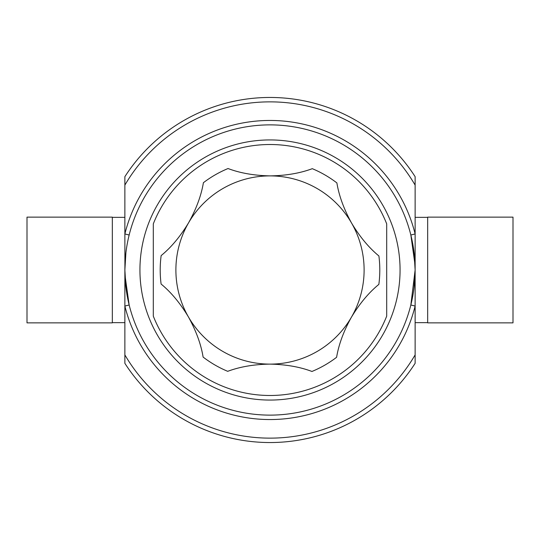 <?xml version="1.0" encoding="UTF-8"?>
<svg xmlns="http://www.w3.org/2000/svg" width="540" height="540" viewBox="0 0 540 540"><rect width="100%" height="100%" fill="white"/><g stroke="black" fill="none" stroke-linecap="round" stroke-linejoin="round"><path stroke-width="0.81" d="M112.327 217.141L112.327 322.859L27 322.859L27 217.141L112.327 217.141M270.371 175.885C286.18 175.615 300.152 173.212 312.296 168.676A109.796 109.796 0 0 1 336.893 182.932C338.978 195.723 343.879 209.108 351.581 223.081A94.115 94.115 0 0 0 188.575 222.804C196.304 208.919 201.251 195.554 203.398 182.709A109.796 109.796 0 0 1 228.042 168.534C240.125 173.104 254.111 175.554 270 175.885L270.371 175.885M153.299 223.877A125.483 125.483 0 0 1 386.701 223.877L386.701 316.123A125.483 125.483 0 0 1 153.299 316.123L153.299 223.877M270 124.875A145.125 145.125 0 0 1 415.125 270A145.125 145.125 0 0 1 270 415.125A145.125 145.125 0 0 1 124.875 270A145.125 145.125 0 0 1 270 124.875A145.125 145.125 0 0 0 124.875 270A145.125 145.125 0 0 0 270 415.125M415.031 264.843L410.839 235.015L415.125 233.948L415.125 306.052L410.839 304.985L415.125 270L415.085 266.564M129.161 235.015L124.875 233.948L124.875 176.675A172.544 172.544 0 0 1 415.125 176.675L415.125 233.948A149.533 149.533 0 0 0 124.875 233.948L124.916 273.436M415.125 217.357L427.673 217.357M270 442.544A172.544 172.544 0 0 1 124.875 363.326L124.875 306.052A149.533 149.533 0 0 0 415.125 306.052L415.125 363.326A172.544 172.544 0 0 1 270 442.544A172.544 172.544 0 0 0 415.125 363.326L415.125 322.643L427.673 322.643M124.875 217.357L112.327 217.357M415.125 354.895A168.129 168.129 0 0 1 124.875 354.895L124.875 322.643L112.327 322.643M513 217.141L513 322.859L427.673 322.859L427.673 217.141L513 217.141M270 97.457A172.544 172.544 0 0 0 124.875 176.675L124.875 185.105A168.129 168.129 0 0 1 415.125 185.105M124.969 275.157L129.161 304.985L124.875 306.052L124.875 270L125.901 252.815M203.107 357.068C201.022 344.277 196.121 330.892 188.419 316.919A94.115 94.115 0 0 0 269.838 364.115C253.949 364.358 239.902 366.761 227.704 371.324A109.796 109.796 0 0 1 203.107 357.068M161.102 284.033A109.796 109.796 0 0 1 161.15 255.602C171.187 247.394 180.326 236.466 188.575 222.804A94.115 94.115 0 0 0 188.419 316.919C180.259 303.278 171.153 292.316 161.102 284.033M378.898 255.967A109.796 109.796 0 0 1 378.851 284.398C368.813 292.606 359.674 303.534 351.425 317.196A94.115 94.115 0 0 0 351.581 223.081C359.741 236.722 368.847 247.685 378.898 255.967M336.602 357.291A109.796 109.796 0 0 1 311.958 371.466C299.835 366.876 285.795 364.426 269.838 364.115A94.115 94.115 0 0 0 351.425 317.196C343.697 331.081 338.749 344.446 336.602 357.291M270 400.066A130.066 130.066 0 0 0 400.066 270A130.066 130.066 0 0 0 270 139.934A130.066 130.066 0 0 0 139.934 270A130.066 130.066 0 0 0 270 400.066M125.901 287.192L124.875 270M414.099 252.808L415.125 270L414.099 287.185"/></g></svg>
